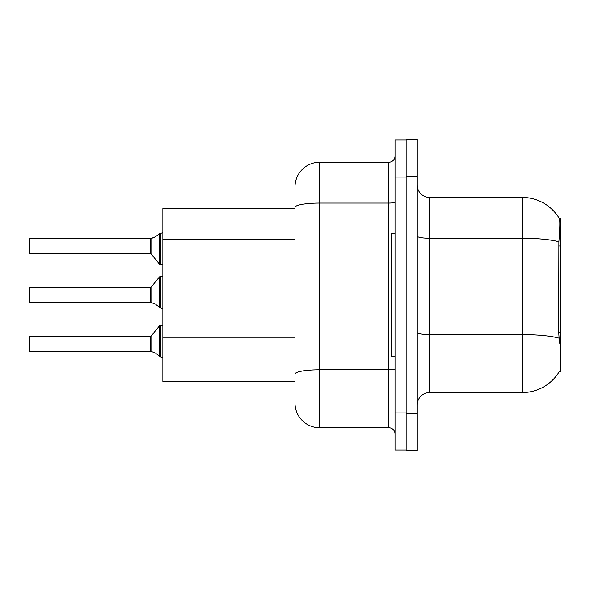 <?xml version="1.0" encoding="UTF-8"?>
<svg xmlns="http://www.w3.org/2000/svg" width="590" height="590" viewBox="0 0 590 590"><rect width="100%" height="100%" fill="white"/><g stroke="black" fill="none" stroke-linecap="round" stroke-linejoin="round"><path stroke-width="0.89" d="M559.504 343.159L558.708 332.428L558.885 241.797C559.954 228.367 560.117 220.631 559.379 218.588L560.5 218.44L560.5 371.56L559.283 371.56L559.504 371.199A43.218 43.218 0 0 1 522.216 392.557L429.601 392.557A12.346 12.346 0 0 0 417.255 404.902M295 208.558L162.87 208.558L162.87 381.442L295 381.442M406.141 413.546L406.141 450.598L417.255 450.598L417.255 413.546L406.141 413.546M417.255 176.454L417.255 139.402L406.141 139.402L406.141 176.454L417.255 176.454L417.255 413.546M558.885 241.797A43.218 7.508 180 0 0 522.216 238.264L522.216 197.444A43.218 43.218 0 0 1 559.379 218.588A43.218 43.218 0 0 0 522.216 197.444L429.601 197.444A12.346 12.346 0 0 1 417.255 185.098A12.346 12.346 0 0 0 429.601 197.444L429.601 392.557M295 389.466L295 200.534M395.027 412.934L395.027 449.978L406.141 449.978L406.141 140.022L395.027 140.022L395.027 412.934L406.141 412.934M295 186.949A24.699 24.699 0 0 1 319.699 162.25L319.699 427.75L388.854 427.75L388.854 162.25A6.173 6.173 0 0 0 395.027 156.077M319.699 162.25L388.854 162.25M295 378.352L295 345.991M395.027 433.923A6.173 6.173 0 0 0 388.854 427.75M319.699 427.75A24.699 24.699 0 0 1 295 403.051M151.003 351.448L154.705 352.731L151.003 351.448L150.996 336.263L150.516 336.492L150.524 351.293A0.62 0.62 180 0 1 150.62 351.301A0.62 0.62 -0 0 0 150.524 351.293L150.516 343.904M29.5 346.367L29.5 341.433M155.834 353.395L160.399 356.839L160.399 325.378L162.87 325.378M160.399 343.904L160.399 356.847L162.818 357.474M29.5 336.743L29.743 351.301L150.516 351.301M151.003 302.545L154.705 303.828L151.003 302.545L150.996 287.36L150.516 287.588L150.524 302.397A0.62 0.62 180 0 1 150.62 302.405A0.62 0.62 -0 0 0 150.524 302.397L150.516 295M29.5 295L29.5 297.471M29.5 287.839L29.743 302.405L150.516 302.405M155.834 304.499L160.399 307.936L160.399 276.474L162.87 276.474M160.399 295L160.399 307.951L162.818 308.57M162.87 264.622L160.399 264.622L160.399 233.153L154.705 237.269L150.62 238.699L154.705 237.269L151.003 238.552L150.996 253.737L150.516 253.508L150.516 238.699A0.62 0.62 0 0 0 150.62 238.699A0.62 0.62 180 0 1 150.524 238.707L150.516 246.096M29.5 248.567L29.743 238.699L150.516 238.699M162.87 232.298L161.97 233.116L162.87 232.298L161.97 233.116L162.87 232.298L161.97 233.116L162.87 232.298L161.97 233.116L162.87 232.298L161.97 233.116L162.87 232.298L161.97 233.116L162.87 232.298L161.97 233.116L162.87 232.298L161.97 233.116L162.87 232.298L161.97 233.116L162.87 232.298L161.97 233.116L162.87 232.298L161.631 233.153L160.399 233.153L160.399 246.096M29.5 243.633L29.5 238.943L29.5 243.633M395.027 233.256L391.318 233.256L391.318 356.744L395.027 356.744M154.705 237.269L151.003 238.552L155.834 236.605M560.5 332.428L558.708 332.428M560.5 245.986L558.708 245.986M295 239.171L162.87 239.171M295 337.959L162.87 337.959M522.216 392.557L522.216 238.264L429.601 238.264A12.346 2.146 0 0 1 417.255 236.118M559.018 338.151A43.218 7.508 180 0 0 522.216 334.582L429.601 334.582A12.346 2.146 -0 0 1 417.255 332.435M395.027 368.706A6.173 1.069 0 0 1 388.854 369.775L319.699 369.775A24.699 4.292 180 0 0 295 374.067M395.027 177.066L406.141 177.066M295 207.356A24.699 4.292 180 0 1 319.699 203.071L388.854 203.071A6.173 1.069 0 0 0 395.027 201.994M150.996 336.263L159.44 325.835L160.399 325.378L159.44 325.835L159.455 356.522M150.996 287.36L159.44 276.931L160.399 276.474L159.44 276.931L159.455 307.619M29.743 238.699L29.5 253.257M159.455 233.478L159.44 264.165L160.399 264.622L159.44 264.165L150.996 253.737M29.743 336.492L150.516 336.492M29.743 287.588L150.516 287.588M29.743 253.508L150.516 253.508M160.399 325.378L159.44 325.835M160.399 264.622L159.44 264.165L160.399 264.622M160.399 276.474L159.44 276.931"/></g></svg>
